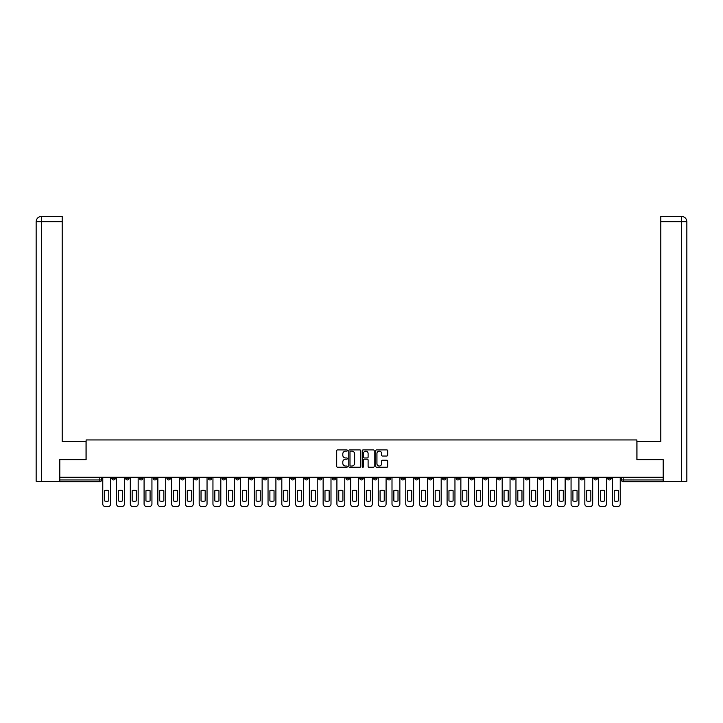 <?xml version="1.0" encoding="UTF-8"?>
<svg xmlns="http://www.w3.org/2000/svg" width="723" height="723" viewBox="0 0 723 723"><rect width="100%" height="100%" fill="white"/><g stroke="black" fill="none" stroke-linecap="round" stroke-linejoin="round"><path stroke-width="1.08" d="M347.374 450.519A0.606 0.606 0 0 0 346.769 449.905L337.56 449.905A0.868 0.868 0 0 0 336.692 450.772L336.692 466.371A0.868 0.868 0 0 0 337.56 467.239L346.769 467.239A0.606 0.606 0 0 0 347.374 466.633A0.606 0.606 0 0 0 346.769 466.028L345.576 466.028A2.775 2.775 0 0 1 342.801 463.253L342.801 461.952A2.775 2.775 0 0 1 345.576 459.186L346.769 459.186A0.606 0.606 0 0 0 347.374 458.572A0.606 0.606 0 0 0 346.769 457.966L345.576 457.966A2.775 2.775 0 0 1 342.801 455.192L342.801 453.899A2.775 2.775 0 0 1 345.576 451.125L346.769 451.125A0.606 0.606 0 0 0 347.374 450.519M566.335 477.207L566.335 478.174L569.869 478.174A1.762 1.762 0 0 1 568.097 479.945A1.762 1.762 0 0 1 566.335 478.174L566.335 477.207M483.696 477.207L483.696 478.174L487.23 478.174A1.762 1.762 0 0 1 485.458 479.945A1.762 1.762 0 0 1 483.696 478.174L483.696 477.207M469.923 477.207L469.923 478.174L473.457 478.174A1.762 1.762 0 0 1 471.685 479.945A1.762 1.762 0 0 1 469.923 478.174L469.923 477.207M387.284 477.207L387.284 478.174L390.809 478.174A1.762 1.762 0 0 1 389.046 479.945A1.762 1.762 0 0 1 387.284 478.174L387.284 477.207M373.511 477.207L373.511 478.174L377.035 478.174A1.762 1.762 0 0 1 375.273 479.945A1.762 1.762 0 0 1 373.511 478.174L373.511 477.207M359.738 477.207L359.738 478.174L363.262 478.174A1.762 1.762 0 0 1 361.5 479.945A1.762 1.762 0 0 1 359.738 478.174L359.738 477.207M332.191 477.207L332.191 478.174L335.716 478.174A1.762 1.762 0 0 1 333.954 479.945A1.762 1.762 0 0 1 332.191 478.174L332.191 477.207M304.645 478.174L304.645 477.207L304.645 478.174A1.762 1.762 0 0 0 306.407 479.945A1.762 1.762 0 0 1 304.645 478.174L308.17 478.174A1.762 1.762 0 0 1 306.407 479.945A1.762 1.762 0 0 0 308.17 478.174L308.17 477.207L308.17 478.174M290.872 478.174L290.872 477.207L290.872 478.174A1.762 1.762 0 0 0 292.634 479.945A1.762 1.762 0 0 1 290.872 478.174L294.397 478.174A1.762 1.762 0 0 1 292.634 479.945M277.099 478.174L277.099 477.207L277.099 478.174A1.762 1.762 0 0 0 278.861 479.945A1.762 1.762 0 0 1 277.099 478.174L280.623 478.174A1.762 1.762 0 0 1 278.861 479.945A1.762 1.762 0 0 0 280.623 478.174L280.623 477.207L280.623 478.174M263.317 477.207L263.317 478.174L266.85 478.174A1.762 1.762 0 0 1 265.088 479.945A1.762 1.762 0 0 1 263.317 478.174L263.317 477.207M249.543 477.207L249.543 478.174L253.077 478.174A1.762 1.762 0 0 1 251.315 479.945A1.762 1.762 0 0 1 249.543 478.174L249.543 477.207M235.77 477.207L235.77 478.174L239.304 478.174A1.762 1.762 0 0 1 237.542 479.945A1.762 1.762 0 0 1 235.77 478.174L235.77 477.207M221.997 478.174L221.997 477.207L221.997 478.174A1.762 1.762 0 0 0 223.769 479.945A1.762 1.762 0 0 1 221.997 478.174L225.531 478.174A1.762 1.762 0 0 1 223.769 479.945M194.451 478.174L194.451 477.207L194.451 478.174A1.762 1.762 0 0 0 196.222 479.945A1.762 1.762 0 0 1 194.451 478.174L197.985 478.174A1.762 1.762 0 0 1 196.222 479.945A1.762 1.762 0 0 0 197.985 478.174L197.985 477.207L197.985 478.174M180.678 478.174L180.678 477.207L180.678 478.174A1.762 1.762 0 0 0 182.449 479.945A1.762 1.762 0 0 1 180.678 478.174L184.211 478.174A1.762 1.762 0 0 1 182.449 479.945A1.762 1.762 0 0 0 184.211 478.174L184.211 477.207L184.211 478.174M166.905 478.174L166.905 477.207L166.905 478.174A1.762 1.762 0 0 0 168.676 479.945A1.762 1.762 0 0 1 166.905 478.174L170.438 478.174A1.762 1.762 0 0 1 168.676 479.945A1.762 1.762 0 0 0 170.438 478.174L170.438 477.207L170.438 478.174M153.131 478.174L153.131 477.207L153.131 478.174A1.762 1.762 0 0 0 154.903 479.945A1.762 1.762 0 0 1 153.131 478.174L156.665 478.174A1.762 1.762 0 0 1 154.903 479.945M139.358 478.174L139.358 477.207L139.358 478.174A1.762 1.762 0 0 0 141.13 479.945A1.762 1.762 0 0 1 139.358 478.174L142.892 478.174A1.762 1.762 0 0 1 141.13 479.945A1.762 1.762 0 0 0 142.892 478.174L142.892 477.207L142.892 478.174M125.585 478.174L125.585 477.207L125.585 478.174A1.762 1.762 0 0 0 127.356 479.945A1.762 1.762 0 0 1 125.585 478.174L129.119 478.174A1.762 1.762 0 0 1 127.356 479.945A1.762 1.762 0 0 0 129.119 478.174L129.119 477.207L129.119 478.174M386.823 456.023A0.868 0.868 0 0 0 387.691 455.156L387.691 450.772A0.868 0.868 0 0 0 386.823 449.905L376.602 449.905A0.868 0.868 0 0 0 375.734 450.772L375.734 466.371A0.868 0.868 0 0 0 376.602 467.239L386.823 467.239A0.868 0.868 0 0 0 387.691 466.371L387.691 461.084A0.868 0.868 0 0 0 386.823 460.226L382.449 460.226A0.868 0.868 0 0 0 381.581 461.084L381.581 463.714A2.323 2.323 0 0 1 379.268 466.028A2.323 2.323 0 0 1 376.945 463.714L376.945 453.438A2.323 2.323 0 0 1 379.268 451.125A2.323 2.323 0 0 1 381.581 453.438L381.581 455.156A0.868 0.868 0 0 0 382.449 456.023L386.823 456.023M41.582 481.265L36.15 481.265L36.15 221.69C36.466 218.473 38.229 216.71 41.437 216.394L62.196 216.394L62.196 221.69L41.582 221.69L41.582 481.265L59.548 481.265L59.548 459.638L86.118 459.638L86.118 439.946L636.882 439.946L636.882 459.638L663.19 459.638L663.19 477.207L59.81 477.207L59.81 479.945L101.572 479.945L101.572 477.207M59.81 459.638L59.81 477.207M360.741 450.772A0.868 0.868 0 0 0 359.873 449.905L349.652 449.905A0.868 0.868 0 0 0 348.784 450.772L348.784 466.371A0.868 0.868 0 0 0 349.652 467.239L359.873 467.239A0.868 0.868 0 0 0 360.741 466.371L360.741 450.772M363.127 449.905L373.348 449.905A0.868 0.868 0 0 1 374.216 450.772L374.216 466.371A0.868 0.868 0 0 1 373.348 467.239L368.974 467.239A0.868 0.868 0 0 1 368.106 466.371L368.106 460.045A0.868 0.868 0 0 0 367.239 459.186L364.338 459.186A0.868 0.868 0 0 0 363.47 460.045L363.47 466.633A0.606 0.606 0 0 1 362.865 467.239A0.606 0.606 0 0 1 362.259 466.633L362.259 450.772A0.868 0.868 0 0 1 363.127 449.905M621.428 477.207L621.428 479.945L663.19 479.945L663.19 481.708L623.19 481.708A1.762 1.762 0 0 1 621.428 479.945M663.19 477.207L663.19 479.945M101.572 479.945A1.762 1.762 0 0 1 99.81 481.708L59.81 481.708L59.81 479.945M611.188 477.207L611.188 478.174A1.762 1.762 0 0 1 609.417 479.945A1.762 1.762 0 0 1 607.654 478.174L611.188 478.174A1.762 1.762 0 0 1 609.417 479.945M607.654 477.207L607.654 478.174M597.415 477.207L597.415 478.174A1.762 1.762 0 0 1 595.644 479.945A1.762 1.762 0 0 1 593.881 478.174A1.762 1.762 0 0 0 595.644 479.945M593.881 477.207L593.881 478.174L597.415 478.174M583.642 477.207L583.642 478.174A1.762 1.762 0 0 1 581.87 479.945A1.762 1.762 0 0 1 580.108 478.174L583.642 478.174M580.108 477.207L580.108 478.174M569.869 477.207L569.869 478.174A1.762 1.762 0 0 1 568.097 479.945M556.095 477.207L556.095 478.174A1.762 1.762 0 0 1 554.324 479.945A1.762 1.762 0 0 1 552.562 478.174L556.095 478.174M552.562 477.207L552.562 478.174M542.322 477.207L542.322 478.174A1.762 1.762 0 0 1 540.551 479.945A1.762 1.762 0 0 1 538.789 478.174L542.322 478.174M538.789 477.207L538.789 478.174M528.549 477.207L528.549 478.174A1.762 1.762 0 0 1 526.778 479.945A1.762 1.762 0 0 1 525.015 478.174A1.762 1.762 0 0 0 526.778 479.945M525.015 477.207L525.015 478.174L528.549 478.174M514.776 477.207L514.776 478.174A1.762 1.762 0 0 1 513.005 479.945A1.762 1.762 0 0 1 511.242 478.174L514.776 478.174M511.242 477.207L511.242 478.174M501.003 477.207L501.003 478.174A1.762 1.762 0 0 1 499.231 479.945A1.762 1.762 0 0 1 497.469 478.174L501.003 478.174M497.469 477.207L497.469 478.174M487.23 477.207L487.23 478.174M473.457 477.207L473.457 478.174L473.457 477.207M459.683 477.207L459.683 478.174A1.762 1.762 0 0 1 457.912 479.945A1.762 1.762 0 0 1 456.15 478.174L459.683 478.174M456.15 477.207L456.15 478.174M445.901 477.207L445.901 478.174A1.762 1.762 0 0 1 444.139 479.945A1.762 1.762 0 0 1 442.377 478.174L445.901 478.174M442.377 477.207L442.377 478.174M432.128 477.207L432.128 478.174A1.762 1.762 0 0 1 430.366 479.945A1.762 1.762 0 0 1 428.603 478.174L432.128 478.174M428.603 477.207L428.603 478.174M418.355 477.207L418.355 478.174A1.762 1.762 0 0 1 416.593 479.945A1.762 1.762 0 0 1 414.83 478.174L418.355 478.174M414.83 477.207L414.83 478.174M404.582 477.207L404.582 478.174A1.762 1.762 0 0 1 402.819 479.945A1.762 1.762 0 0 1 401.057 478.174L404.582 478.174M401.057 477.207L401.057 478.174M390.809 477.207L390.809 478.174A1.762 1.762 0 0 1 389.046 479.945M377.035 477.207L377.035 478.174M363.262 478.174L363.262 477.207L363.262 478.174A1.762 1.762 0 0 1 361.5 479.945M349.489 477.207L349.489 478.174A1.762 1.762 0 0 1 347.727 479.945A1.762 1.762 0 0 1 345.965 478.174A1.762 1.762 0 0 0 347.727 479.945A1.762 1.762 0 0 0 349.489 478.174L345.965 478.174L345.965 477.207M335.716 478.174L335.716 477.207L335.716 478.174A1.762 1.762 0 0 1 333.954 479.945M321.943 477.207L321.943 478.174A1.762 1.762 0 0 1 320.181 479.945A1.762 1.762 0 0 1 318.418 478.174A1.762 1.762 0 0 0 320.181 479.945M318.418 477.207L318.418 478.174L321.943 478.174M294.397 477.207L294.397 478.174L294.397 477.207M266.85 478.174L266.85 477.207L266.85 478.174A1.762 1.762 0 0 1 265.088 479.945M253.077 478.174L253.077 477.207L253.077 478.174A1.762 1.762 0 0 1 251.315 479.945M239.304 478.174L239.304 477.207L239.304 478.174A1.762 1.762 0 0 1 237.542 479.945M225.531 477.207L225.531 478.174L225.531 477.207M211.758 478.174L211.758 477.207L211.758 478.174A1.762 1.762 0 0 1 209.995 479.945A1.762 1.762 0 0 1 208.224 478.174L211.758 478.174A1.762 1.762 0 0 1 209.995 479.945M208.224 477.207L208.224 478.174M156.665 477.207L156.665 478.174L156.665 477.207M115.346 477.207L115.346 478.174A1.762 1.762 0 0 1 113.583 479.945A1.762 1.762 0 0 1 111.812 478.174A1.762 1.762 0 0 0 113.583 479.945A1.762 1.762 0 0 0 115.346 478.174L115.346 477.207M111.812 477.207L111.812 478.174L115.346 478.174M350.601 451.125A0.606 0.606 0 0 0 349.995 451.73L349.995 465.422A0.606 0.606 0 0 0 350.601 466.028L351.857 466.028A2.775 2.775 0 0 0 354.632 463.253L354.632 453.899A2.775 2.775 0 0 0 351.857 451.125L350.601 451.125M368.106 453.484A2.323 2.323 0 0 0 365.793 451.17A2.323 2.323 0 0 0 363.47 453.484L363.47 457.099A0.868 0.868 0 0 0 364.338 457.966L367.239 457.966A0.868 0.868 0 0 0 368.106 457.099L368.106 453.484M104.618 490.673L104.618 500.903A5.522 5.522 131.6 0 0 108.766 500.903A5.522 5.522 -131.6 0 1 104.618 500.903L104.618 490.673A5.522 5.522 -131.6 0 1 108.766 490.673A5.522 5.522 131.6 0 0 104.618 490.673M108.766 490.673L108.766 500.903L108.766 490.673M102.765 503.958L102.765 477.207L102.765 503.958A2.648 2.648 48.4 0 0 105.413 506.606L107.971 506.606A2.648 2.648 48.4 0 0 110.619 503.958L110.619 477.207M105.413 506.606L107.971 506.606M118.391 490.673L118.391 500.903A5.522 5.522 131.6 0 0 122.539 500.903A5.522 5.522 -131.6 0 1 118.391 500.903L118.391 490.673A5.522 5.522 -131.6 0 1 122.539 490.673A5.522 5.522 131.6 0 0 118.391 490.673M122.539 490.673L122.539 500.903L122.539 490.673M116.539 503.958L116.539 477.207L116.539 503.958A2.648 2.648 48.4 0 0 119.187 506.606L121.744 506.606A2.648 2.648 48.4 0 0 124.392 503.958L124.392 477.207M132.164 490.673L132.164 500.903A5.522 5.522 131.6 0 0 136.313 500.903A5.522 5.522 -131.6 0 1 132.164 500.903L132.164 490.673A5.522 5.522 -131.6 0 1 136.313 490.673A5.522 5.522 131.6 0 0 132.164 490.673M136.313 490.673L136.313 500.903L136.313 490.673M130.312 503.958L130.312 477.207L130.312 503.958A2.648 2.648 48.4 0 0 132.96 506.606L135.517 506.606A2.648 2.648 48.4 0 0 138.165 503.958L138.165 477.207M86.037 459.638L86.037 441.536L62.196 441.536L62.196 221.69M41.582 216.394L41.582 221.69L36.15 221.69L36.15 428.296L36.15 221.69C36.457 218.482 38.229 216.71 41.446 216.394M636.963 459.638L636.963 441.536L660.804 441.536L660.804 216.394L681.545 216.394L660.804 216.394M686.85 481.265L686.85 428.296L686.85 481.265L663.452 481.265L663.19 459.638M681.418 216.394L680.226 216.394L681.418 216.394L681.418 221.69L660.804 221.69M681.418 481.265L681.418 221.69L686.85 221.69L686.85 428.296L686.85 221.69C686.534 218.473 684.771 216.71 681.563 216.394M119.187 506.606L121.744 506.606M132.96 506.606L135.517 506.606M145.938 490.673L145.938 500.903A5.522 5.522 131.6 0 0 150.086 500.903A5.522 5.522 -131.6 0 1 145.938 500.903L145.938 490.673A5.522 5.522 -131.6 0 1 150.086 490.673A5.522 5.522 131.6 0 0 145.938 490.673M150.086 490.673L150.086 500.903L150.086 490.673M144.085 503.958L144.085 477.207L144.085 503.958A2.648 2.648 48.4 0 0 146.733 506.606L149.29 506.606A2.648 2.648 48.4 0 0 151.938 503.958L151.938 477.207M159.711 490.673L159.711 500.903A5.522 5.522 131.6 0 0 163.859 500.903A5.522 5.522 -131.6 0 1 159.711 500.903L159.711 490.673A5.522 5.522 -131.6 0 1 163.859 490.673A5.522 5.522 131.6 0 0 159.711 490.673M163.859 490.673L163.859 500.903L163.859 490.673M157.858 503.958L157.858 477.207L157.858 503.958A2.648 2.648 48.4 0 0 160.506 506.606L163.064 506.606A2.648 2.648 48.4 0 0 165.712 503.958L165.712 477.207M173.484 490.673L173.484 500.903A5.522 5.522 131.6 0 0 177.632 500.903A5.522 5.522 -131.6 0 1 173.484 500.903L173.484 490.673A5.522 5.522 -131.6 0 1 177.632 490.673A5.522 5.522 131.6 0 0 173.484 490.673M177.632 490.673L177.632 500.903L177.632 490.673M171.631 503.958L171.631 477.207L171.631 503.958A2.648 2.648 48.4 0 0 174.279 506.606L176.837 506.606A2.648 2.648 48.4 0 0 179.494 503.958L179.494 477.207M146.733 506.606L149.29 506.606M160.506 506.606L163.064 506.606M174.279 506.606L176.837 506.606M187.257 490.673L187.257 500.903A5.522 5.522 131.6 0 0 191.405 500.903A5.522 5.522 -131.6 0 1 187.257 500.903L187.257 490.673A5.522 5.522 -131.6 0 1 191.405 490.673A5.522 5.522 131.6 0 0 187.257 490.673M191.405 490.673L191.405 500.903L191.405 490.673M185.404 503.958L185.404 477.207L185.404 503.958A2.648 2.648 48.4 0 0 188.052 506.606L190.61 506.606A2.648 2.648 48.4 0 0 193.267 503.958L193.267 477.207M188.052 506.606L190.61 506.606M201.03 490.673L201.03 500.903A5.522 5.522 131.6 0 0 205.178 500.903A5.522 5.522 -131.6 0 1 201.03 500.903L201.03 490.673A5.522 5.522 -131.6 0 1 205.178 490.673A5.522 5.522 131.6 0 0 201.03 490.673M205.178 490.673L205.178 500.903L205.178 490.673M199.177 503.958L199.177 477.207L199.177 503.958A2.648 2.648 48.4 0 0 201.825 506.606L204.383 506.606A2.648 2.648 48.4 0 0 207.04 503.958L207.04 477.207M201.825 506.606L204.383 506.606M214.803 490.673L214.803 500.903A5.522 5.522 131.6 0 0 218.952 500.903A5.522 5.522 -131.6 0 1 214.803 500.903L214.803 490.673A5.522 5.522 -131.6 0 1 218.952 490.673A5.522 5.522 131.6 0 0 214.803 490.673M218.952 490.673L218.952 500.903L218.952 490.673M212.951 503.958L212.951 477.207L212.951 503.958A2.648 2.648 48.4 0 0 215.599 506.606L218.156 506.606A2.648 2.648 48.4 0 0 220.813 503.958L220.813 477.207M215.599 506.606L218.156 506.606M228.576 490.673L228.576 500.903A5.522 5.522 131.6 0 0 232.725 500.903A5.522 5.522 -131.6 0 1 228.576 500.903L228.576 490.673A5.522 5.522 -131.6 0 1 232.725 490.673A5.522 5.522 131.6 0 0 228.576 490.673M232.725 490.673L232.725 500.903L232.725 490.673M226.724 503.958L226.724 477.207L226.724 503.958A2.648 2.648 48.4 0 0 229.372 506.606L231.938 506.606A2.648 2.648 48.4 0 0 234.586 503.958L234.586 477.207M229.372 506.606L231.938 506.606M242.35 490.673L242.35 500.903A5.522 5.522 131.6 0 0 246.498 500.903A5.522 5.522 -131.6 0 1 242.35 500.903L242.35 490.673A5.522 5.522 -131.6 0 1 246.498 490.673A5.522 5.522 131.6 0 0 242.35 490.673M246.498 490.673L246.498 500.903L246.498 490.673M240.497 503.958L240.497 477.207L240.497 503.958A2.648 2.648 48.4 0 0 243.145 506.606L245.712 506.606A2.648 2.648 48.4 0 0 248.36 503.958L248.36 477.207M243.145 506.606L245.712 506.606M256.123 490.673L256.123 500.903A5.522 5.522 131.6 0 0 260.271 500.903A5.522 5.522 -131.6 0 1 256.123 500.903L256.123 490.673A5.522 5.522 -131.6 0 1 260.271 490.673A5.522 5.522 131.6 0 0 256.123 490.673M260.271 490.673L260.271 500.903L260.271 490.673M254.27 503.958L254.27 477.207L254.27 503.958A2.648 2.648 48.4 0 0 256.918 506.606L259.485 506.606A2.648 2.648 48.4 0 0 262.133 503.958L262.133 477.207M256.918 506.606L259.485 506.606M269.896 490.673L269.896 500.903A5.522 5.522 131.6 0 0 274.044 500.903A5.522 5.522 -131.6 0 1 269.896 500.903L269.896 490.673A5.522 5.522 -131.6 0 1 274.044 490.673A5.522 5.522 131.6 0 0 269.896 490.673M274.044 490.673L274.044 500.903L274.044 490.673M268.043 503.958L268.043 477.207L268.043 503.958A2.648 2.648 48.4 0 0 270.691 506.606L273.258 506.606A2.648 2.648 48.4 0 0 275.906 503.958L275.906 477.207M270.691 506.606L273.258 506.606M283.669 490.673L283.669 500.903A5.522 5.522 131.6 0 0 287.817 500.903A5.522 5.522 -131.6 0 1 283.669 500.903L283.669 490.673A5.522 5.522 -131.6 0 1 287.817 490.673A5.522 5.522 131.6 0 0 283.669 490.673M287.817 490.673L287.817 500.903L287.817 490.673M281.816 503.958L281.816 477.207L281.816 503.958A2.648 2.648 48.4 0 0 284.464 506.606L287.031 506.606A2.648 2.648 48.4 0 0 289.679 503.958L289.679 477.207M284.464 506.606L287.031 506.606M297.442 490.673L297.442 500.903A5.522 5.522 131.6 0 0 301.599 500.903A5.522 5.522 -131.6 0 1 297.442 500.903L297.442 490.673A5.522 5.522 -131.6 0 1 301.599 490.673A5.522 5.522 131.6 0 0 297.442 490.673M301.599 490.673L301.599 500.903L301.599 490.673M295.59 503.958L295.59 477.207L295.59 503.958A2.648 2.648 48.4 0 0 298.238 506.606L300.804 506.606A2.648 2.648 48.4 0 0 303.452 503.958L303.452 477.207M298.238 506.606L300.804 506.606M311.215 490.673L311.215 500.903A5.522 5.522 131.6 0 0 315.373 500.903A5.522 5.522 -131.6 0 1 311.215 500.903L311.215 490.673A5.522 5.522 -131.6 0 1 315.373 490.673A5.522 5.522 131.6 0 0 311.215 490.673M315.373 490.673L315.373 500.903L315.373 490.673M309.363 503.958L309.363 477.207L309.363 503.958A2.648 2.648 48.4 0 0 312.011 506.606L314.577 506.606A2.648 2.648 48.4 0 0 317.225 503.958L317.225 477.207M312.011 506.606L314.577 506.606M324.989 490.673L324.989 500.903A5.522 5.522 131.6 0 0 329.146 500.903A5.522 5.522 -131.6 0 1 324.989 500.903L324.989 490.673A5.522 5.522 -131.6 0 1 329.146 490.673A5.522 5.522 131.6 0 0 324.989 490.673M329.146 490.673L329.146 500.903L329.146 490.673M323.136 503.958L323.136 477.207L323.136 503.958A2.648 2.648 48.4 0 0 325.784 506.606L328.35 506.606A2.648 2.648 48.4 0 0 330.998 503.958L330.998 477.207M325.784 506.606L328.35 506.606M338.762 490.673L338.762 500.903A5.522 5.522 131.6 0 0 342.919 500.903A5.522 5.522 -131.6 0 1 338.762 500.903L338.762 490.673A5.522 5.522 -131.6 0 1 342.919 490.673A5.522 5.522 131.6 0 0 338.762 490.673M342.919 490.673L342.919 500.903L342.919 490.673M336.909 503.958L336.909 477.207L336.909 503.958A2.648 2.648 48.4 0 0 339.557 506.606L342.124 506.606A2.648 2.648 48.4 0 0 344.772 503.958L344.772 477.207M339.557 506.606L342.124 506.606M352.535 490.673L352.535 500.903A5.522 5.522 131.6 0 0 356.692 500.903A5.522 5.522 -131.6 0 1 352.535 500.903L352.535 490.673A5.522 5.522 -131.6 0 1 356.692 490.673A5.522 5.522 131.6 0 0 352.535 490.673M356.692 490.673L356.692 500.903L356.692 490.673M350.682 503.958L350.682 477.207L350.682 503.958A2.648 2.648 48.4 0 0 353.33 506.606L355.897 506.606A2.648 2.648 48.4 0 0 358.545 503.958L358.545 477.207M353.33 506.606L355.897 506.606M366.308 490.673L366.308 500.903A5.522 5.522 131.6 0 0 370.465 500.903A5.522 5.522 -131.6 0 1 366.308 500.903L366.308 490.673A5.522 5.522 -131.6 0 1 370.465 490.673A5.522 5.522 131.6 0 0 366.308 490.673M370.465 490.673L370.465 500.903L370.465 490.673M364.455 503.958L364.455 477.207L364.455 503.958A2.648 2.648 48.4 0 0 367.103 506.606L369.67 506.606A2.648 2.648 48.4 0 0 372.318 503.958L372.318 477.207M367.103 506.606L369.67 506.606M380.081 490.673L380.081 500.903A5.522 5.522 131.6 0 0 384.238 500.903A5.522 5.522 -131.6 0 1 380.081 500.903L380.081 490.673A5.522 5.522 -131.6 0 1 384.238 490.673A5.522 5.522 131.6 0 0 380.081 490.673M384.238 490.673L384.238 500.903L384.238 490.673M378.228 503.958L378.228 477.207L378.228 503.958A2.648 2.648 48.4 0 0 380.876 506.606L383.443 506.606A2.648 2.648 48.4 0 0 386.091 503.958L386.091 477.207M380.876 506.606L383.443 506.606M393.854 490.673L393.854 500.903A5.522 5.522 131.6 0 0 398.012 500.903A5.522 5.522 -131.6 0 1 393.854 500.903L393.854 490.673A5.522 5.522 -131.6 0 1 398.012 490.673A5.522 5.522 131.6 0 0 393.854 490.673M398.012 490.673L398.012 500.903L398.012 490.673M392.002 503.958L392.002 477.207L392.002 503.958A2.648 2.648 48.4 0 0 394.65 506.606L397.216 506.606A2.648 2.648 48.4 0 0 399.864 503.958L399.864 477.207M394.65 506.606L397.216 506.606M407.627 490.673L407.627 500.903A5.522 5.522 131.6 0 0 411.785 500.903A5.522 5.522 -131.6 0 1 407.627 500.903L407.627 490.673A5.522 5.522 -131.6 0 1 411.785 490.673A5.522 5.522 131.6 0 0 407.627 490.673M411.785 490.673L411.785 500.903L411.785 490.673M405.775 503.958L405.775 477.207L405.775 503.958A2.648 2.648 48.4 0 0 408.423 506.606L410.989 506.606A2.648 2.648 48.4 0 0 413.637 503.958L413.637 477.207M408.423 506.606L410.989 506.606M421.401 490.673L421.401 500.903A5.522 5.522 131.6 0 0 425.558 500.903A5.522 5.522 -131.6 0 1 421.401 500.903L421.401 490.673A5.522 5.522 -131.6 0 1 425.558 490.673A5.522 5.522 131.6 0 0 421.401 490.673M425.558 490.673L425.558 500.903L425.558 490.673M419.548 503.958L419.548 477.207L419.548 503.958A2.648 2.648 48.4 0 0 422.196 506.606L424.763 506.606A2.648 2.648 48.4 0 0 427.41 503.958L427.41 477.207M422.196 506.606L424.763 506.606M435.183 490.673L435.183 500.903A5.522 5.522 131.6 0 0 439.331 500.903A5.522 5.522 -131.6 0 1 435.183 500.903L435.183 490.673A5.522 5.522 -131.6 0 1 439.331 490.673A5.522 5.522 131.6 0 0 435.183 490.673M439.331 490.673L439.331 500.903L439.331 490.673M433.321 503.958L433.321 477.207L433.321 503.958A2.648 2.648 48.4 0 0 435.969 506.606L438.536 506.606A2.648 2.648 48.4 0 0 441.184 503.958L441.184 477.207M435.969 506.606L438.536 506.606M448.956 490.673L448.956 500.903A5.522 5.522 131.6 0 0 453.104 500.903A5.522 5.522 -131.6 0 1 448.956 500.903L448.956 490.673A5.522 5.522 -131.6 0 1 453.104 490.673A5.522 5.522 131.6 0 0 448.956 490.673M453.104 490.673L453.104 500.903L453.104 490.673M447.094 503.958L447.094 477.207L447.094 503.958A2.648 2.648 48.4 0 0 449.742 506.606L452.309 506.606A2.648 2.648 48.4 0 0 454.957 503.958L454.957 477.207M449.742 506.606L452.309 506.606M462.729 490.673L462.729 500.903A5.522 5.522 131.6 0 0 466.877 500.903A5.522 5.522 -131.6 0 1 462.729 500.903L462.729 490.673A5.522 5.522 -131.6 0 1 466.877 490.673A5.522 5.522 131.6 0 0 462.729 490.673M466.877 490.673L466.877 500.903L466.877 490.673M460.867 503.958L460.867 477.207L460.867 503.958A2.648 2.648 48.4 0 0 463.515 506.606L466.082 506.606A2.648 2.648 48.4 0 0 468.73 503.958L468.73 477.207M463.515 506.606L466.082 506.606M476.502 490.673L476.502 500.903A5.522 5.522 131.6 0 0 480.65 500.903A5.522 5.522 -131.6 0 1 476.502 500.903L476.502 490.673A5.522 5.522 -131.6 0 1 480.65 490.673A5.522 5.522 131.6 0 0 476.502 490.673M480.65 490.673L480.65 500.903L480.65 490.673M474.64 503.958L474.64 477.207L474.64 503.958A2.648 2.648 48.4 0 0 477.288 506.606L479.855 506.606A2.648 2.648 48.4 0 0 482.503 503.958L482.503 477.207M477.288 506.606L479.855 506.606M490.275 490.673L490.275 500.903A5.522 5.522 131.6 0 0 494.424 500.903A5.522 5.522 -131.6 0 1 490.275 500.903L490.275 490.673A5.522 5.522 -131.6 0 1 494.424 490.673A5.522 5.522 131.6 0 0 490.275 490.673M494.424 490.673L494.424 500.903L494.424 490.673M488.414 503.958L488.414 477.207L488.414 503.958A2.648 2.648 48.4 0 0 491.062 506.606L493.628 506.606A2.648 2.648 48.4 0 0 496.276 503.958L496.276 477.207M491.062 506.606L493.628 506.606M504.048 490.673L504.048 500.903A5.522 5.522 131.6 0 0 508.197 500.903A5.522 5.522 -131.6 0 1 504.048 500.903L504.048 490.673A5.522 5.522 -131.6 0 1 508.197 490.673A5.522 5.522 131.6 0 0 504.048 490.673M508.197 490.673L508.197 500.903L508.197 490.673M502.187 503.958L502.187 477.207L502.187 503.958A2.648 2.648 48.4 0 0 504.844 506.606L507.401 506.606A2.648 2.648 48.4 0 0 510.049 503.958L510.049 477.207M504.844 506.606L507.401 506.606M517.822 490.673L517.822 500.903A5.522 5.522 131.6 0 0 521.97 500.903A5.522 5.522 -131.6 0 1 517.822 500.903L517.822 490.673A5.522 5.522 -131.6 0 1 521.97 490.673A5.522 5.522 131.6 0 0 517.822 490.673M521.97 490.673L521.97 500.903L521.97 490.673M515.96 503.958L515.96 477.207L515.96 503.958A2.648 2.648 48.4 0 0 518.617 506.606L521.175 506.606A2.648 2.648 48.4 0 0 523.823 503.958L523.823 477.207M518.617 506.606L521.175 506.606M531.595 490.673L531.595 500.903A5.522 5.522 131.6 0 0 535.743 500.903A5.522 5.522 -131.6 0 1 531.595 500.903L531.595 490.673A5.522 5.522 -131.6 0 1 535.743 490.673A5.522 5.522 131.6 0 0 531.595 490.673M535.743 490.673L535.743 500.903L535.743 490.673M529.733 503.958L529.733 477.207L529.733 503.958A2.648 2.648 48.4 0 0 532.39 506.606L534.948 506.606A2.648 2.648 48.4 0 0 537.596 503.958L537.596 477.207M532.39 506.606L534.948 506.606M545.368 490.673L545.368 500.903A5.522 5.522 131.6 0 0 549.516 500.903A5.522 5.522 -131.6 0 1 545.368 500.903L545.368 490.673A5.522 5.522 -131.6 0 1 549.516 490.673A5.522 5.522 131.6 0 0 545.368 490.673M549.516 490.673L549.516 500.903L549.516 490.673M543.506 503.958L543.506 477.207L543.506 503.958A2.648 2.648 48.4 0 0 546.163 506.606L548.721 506.606A2.648 2.648 48.4 0 0 551.369 503.958L551.369 477.207M546.163 506.606L548.721 506.606M559.141 490.673L559.141 500.903A5.522 5.522 131.6 0 0 563.289 500.903A5.522 5.522 -131.6 0 1 559.141 500.903L559.141 490.673A5.522 5.522 -131.6 0 1 563.289 490.673A5.522 5.522 131.6 0 0 559.141 490.673M563.289 490.673L563.289 500.903L563.289 490.673M557.288 503.958L557.288 477.207L557.288 503.958A2.648 2.648 48.4 0 0 559.936 506.606L562.494 506.606A2.648 2.648 48.4 0 0 565.142 503.958L565.142 477.207M559.936 506.606L562.494 506.606M572.914 490.673L572.914 500.903A5.522 5.522 131.6 0 0 577.062 500.903A5.522 5.522 -131.6 0 1 572.914 500.903L572.914 490.673A5.522 5.522 -131.6 0 1 577.062 490.673A5.522 5.522 131.6 0 0 572.914 490.673M577.062 490.673L577.062 500.903L577.062 490.673M571.062 503.958L571.062 477.207L571.062 503.958A2.648 2.648 48.4 0 0 573.71 506.606L576.267 506.606A2.648 2.648 48.4 0 0 578.915 503.958L578.915 477.207M573.71 506.606L576.267 506.606M586.687 490.673L586.687 500.903A5.522 5.522 131.6 0 0 590.836 500.903A5.522 5.522 -131.6 0 1 586.687 500.903L586.687 490.673A5.522 5.522 -131.6 0 1 590.836 490.673A5.522 5.522 131.6 0 0 586.687 490.673M590.836 490.673L590.836 500.903L590.836 490.673M584.835 503.958L584.835 477.207L584.835 503.958A2.648 2.648 48.4 0 0 587.483 506.606L590.04 506.606A2.648 2.648 48.4 0 0 592.688 503.958L592.688 477.207M587.483 506.606L590.04 506.606M600.461 490.673L600.461 500.903A5.522 5.522 131.6 0 0 604.609 500.903A5.522 5.522 -131.6 0 1 600.461 500.903L600.461 490.673A5.522 5.522 -131.6 0 1 604.609 490.673A5.522 5.522 131.6 0 0 600.461 490.673M604.609 490.673L604.609 500.903L604.609 490.673M598.608 503.958L598.608 477.207L598.608 503.958A2.648 2.648 48.4 0 0 601.256 506.606L603.813 506.606A2.648 2.648 48.4 0 0 606.461 503.958L606.461 477.207M601.256 506.606L603.813 506.606M614.234 490.673L614.234 500.903A5.522 5.522 131.6 0 0 618.382 500.903A5.522 5.522 -131.6 0 1 614.234 500.903L614.234 490.673A5.522 5.522 -131.6 0 1 618.382 490.673A5.522 5.522 131.6 0 0 614.234 490.673M618.382 490.673L618.382 500.903L618.382 490.673M612.381 503.958L612.381 477.207L612.381 503.958A2.648 2.648 48.4 0 0 615.029 506.606L617.587 506.606A2.648 2.648 48.4 0 0 620.235 503.958L620.235 477.207M615.029 506.606L617.587 506.606M99.81 477.207L99.81 481.708M623.19 477.207L623.19 481.708M36.15 221.69L36.15 428.296"/></g></svg>
